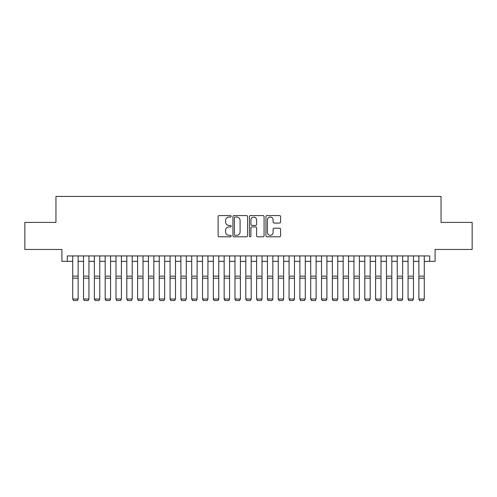 <?xml version="1.0" encoding="UTF-8"?>
<svg xmlns="http://www.w3.org/2000/svg" width="497" height="497" viewBox="0 0 497 497"><rect width="100%" height="100%" fill="white"/><g stroke="black" fill="none" stroke-linecap="round" stroke-linejoin="round"><path stroke-width="0.75" d="M231.192 216.319A0.745 0.745 0 0 0 230.446 215.574L219.171 215.574A1.062 1.062 0 0 0 218.108 216.636L218.108 235.746A1.062 1.062 0 0 0 219.171 236.808L230.446 236.808A0.745 0.745 0 0 0 231.192 236.069A0.745 0.745 0 0 0 230.446 235.323L228.987 235.323A3.398 3.398 0 0 1 225.595 231.925L225.595 230.335A3.398 3.398 0 0 1 228.987 226.936L230.446 226.936A0.745 0.745 0 0 0 231.192 226.191A0.745 0.745 0 0 0 230.446 225.445L228.987 225.445A3.398 3.398 0 0 1 225.595 222.047L225.595 220.457A3.398 3.398 0 0 1 228.987 217.059L230.446 217.059A0.745 0.745 0 0 0 231.192 216.319M279.531 223.06A1.062 1.062 0 0 0 280.594 221.997L280.594 216.636A1.062 1.062 0 0 0 279.531 215.574L267.001 215.574A1.062 1.062 0 0 0 265.938 216.636L265.938 235.746A1.062 1.062 0 0 0 267.001 236.808L279.531 236.808A1.062 1.062 0 0 0 280.594 235.746L280.594 229.272A1.062 1.062 0 0 0 279.531 228.21L274.17 228.21A1.062 1.062 0 0 0 273.108 229.272L273.108 232.484A2.839 2.839 0 0 1 270.269 235.323A2.839 2.839 0 0 1 267.429 232.484L267.429 219.898A2.839 2.839 0 0 1 270.269 217.059A2.839 2.839 0 0 1 273.108 219.898L273.108 221.997A1.062 1.062 0 0 0 274.17 223.06L279.531 223.06M67.306 261.347L67.306 255.936L429.694 255.936L429.694 261.347L435.099 261.347L435.099 249.451L472.15 249.451L472.15 222.407L441.05 222.407L441.05 196.445L55.95 196.445L55.95 222.407L24.85 222.407L24.85 249.451L61.901 249.451L61.901 261.347L72.717 261.347M247.568 216.636A1.062 1.062 0 0 0 246.512 215.574L233.981 215.574A1.062 1.062 0 0 0 232.919 216.636L232.919 235.746A1.062 1.062 0 0 0 233.981 236.808L246.512 236.808A1.062 1.062 0 0 0 247.568 235.746L247.568 216.636M250.488 215.574L263.019 215.574A1.062 1.062 0 0 1 264.081 216.636L264.081 235.746A1.062 1.062 0 0 1 263.019 236.808L257.657 236.808A1.062 1.062 0 0 1 256.595 235.746L256.595 227.999A1.062 1.062 0 0 0 255.533 226.936L251.979 226.936A1.062 1.062 0 0 0 250.917 227.999L250.917 236.069A0.745 0.745 0 0 1 250.171 236.808A0.745 0.745 0 0 1 249.432 236.069L249.432 216.636A1.062 1.062 0 0 1 250.488 215.574M78.128 261.347L83.533 261.347M88.944 261.347L94.349 261.347M99.76 261.347L105.171 261.347M110.576 261.347L115.987 261.347M121.398 261.347L126.803 261.347M132.214 261.347L137.619 261.347M143.03 261.347L148.441 261.347M153.846 261.347L159.257 261.347M164.662 261.347L170.073 261.347M175.484 261.347L180.889 261.347M186.3 261.347L191.712 261.347M197.116 261.347L202.528 261.347M207.932 261.347L213.343 261.347M218.755 261.347L224.159 261.347M229.571 261.347L234.975 261.347M240.386 261.347L245.798 261.347M251.202 261.347L256.614 261.347M262.025 261.347L267.429 261.347M272.841 261.347L278.245 261.347M283.657 261.347L289.068 261.347M294.472 261.347L299.884 261.347M305.288 261.347L310.7 261.347M316.111 261.347L321.516 261.347M326.927 261.347L332.338 261.347M337.743 261.347L343.154 261.347M348.559 261.347L353.97 261.347M359.381 261.347L364.786 261.347M370.197 261.347L375.602 261.347M381.013 261.347L386.424 261.347M391.829 261.347L397.24 261.347M402.651 261.347L408.056 261.347M413.467 261.347L418.872 261.347M424.283 261.347L429.694 261.347M235.149 217.059A0.745 0.745 0 0 0 234.404 217.804L234.404 234.578A0.745 0.745 0 0 0 235.149 235.323L236.69 235.323A3.398 3.398 0 0 0 240.088 231.925L240.088 220.457A3.398 3.398 0 0 0 236.69 217.059L235.149 217.059M256.595 219.954A2.839 2.839 0 0 0 253.756 217.114A2.839 2.839 0 0 0 250.917 219.954L250.917 224.389A1.062 1.062 0 0 0 251.979 225.445L255.533 225.445A1.062 1.062 0 0 0 256.595 224.389L256.595 219.954M78.128 255.936L78.128 299.213L77.315 300.555L73.531 300.48L77.315 300.555M73.531 300.555L72.717 299.02L78.128 299.02L77.315 300.48M72.717 255.936L72.717 299.02L73.531 300.48M83.533 255.936L83.533 275.301M88.944 255.936L88.944 275.301M83.533 299.213L84.347 300.555L83.533 299.02L88.944 299.02L88.131 300.555L84.347 300.48L88.131 300.555M94.349 255.936L94.349 275.301M99.76 255.936L99.76 275.301M94.349 299.213L95.163 300.555L94.349 299.02L99.76 299.02L98.946 300.555L95.163 300.48L98.946 300.555M105.171 255.936L105.171 275.301M110.576 255.936L110.576 275.301M105.171 299.213L105.979 300.555L105.171 299.02L110.576 299.02L109.769 300.555L105.979 300.48L109.769 300.555M115.987 255.936L115.987 275.301M121.398 255.936L121.398 275.301M115.987 299.213L116.795 300.555L115.987 299.02L121.398 299.02L120.585 300.555L116.795 300.48L120.585 300.555M88.944 278.183L83.533 278.183L83.533 276.133L88.944 276.133L88.944 299.02L88.131 300.48M83.533 278.183L83.533 299.02L84.347 300.48M99.76 278.183L94.349 278.183L94.349 276.133L99.76 276.133L99.76 299.02L98.946 300.48M94.349 278.183L94.349 299.02L95.163 300.48M110.576 278.183L105.171 278.183L105.171 276.133L110.576 276.133L110.576 299.02L109.769 300.48M105.171 278.183L105.171 299.02L105.979 300.48M121.398 278.183L115.987 278.183L115.987 276.133L121.398 276.133L121.398 299.02L120.585 300.48M115.987 278.183L115.987 299.02L116.795 300.48M126.803 255.936L126.803 275.301M132.214 255.936L132.214 275.301M126.803 299.213L127.617 300.555L126.803 299.02L132.214 299.02L131.401 300.555L127.617 300.48L131.401 300.555M132.214 278.183L126.803 278.183L126.803 276.133L132.214 276.133L132.214 299.02L131.401 300.48M126.803 278.183L126.803 299.02L127.617 300.48M137.619 255.936L137.619 275.301M143.03 255.936L143.03 275.301M137.619 299.213L138.433 300.555L137.619 299.02L143.03 299.02L142.217 300.555L138.433 300.48L142.217 300.555M143.03 278.183L137.619 278.183L137.619 276.133L143.03 276.133L143.03 299.02L142.217 300.48M137.619 278.183L137.619 299.02L138.433 300.48M148.441 255.936L148.441 275.301M153.846 255.936L153.846 275.301M148.441 299.213L149.249 300.555L148.441 299.02L153.846 299.02L153.039 300.555L149.249 300.48L153.039 300.555M153.846 278.183L148.441 278.183L148.441 276.133L153.846 276.133L153.846 299.02L153.039 300.48M148.441 278.183L148.441 299.02L149.249 300.48M159.257 255.936L159.257 275.301M164.662 255.936L164.662 275.301M159.257 299.213L160.065 300.555L159.257 299.02L164.662 299.02L163.855 300.555L160.065 300.48L163.855 300.555M164.662 278.183L159.257 278.183L159.257 276.133L164.662 276.133L164.662 299.02L163.855 300.48M159.257 278.183L159.257 299.02L160.065 300.48M170.073 255.936L170.073 275.301M175.484 255.936L175.484 275.301M170.073 299.213L170.887 300.555L170.073 299.02L175.484 299.02L174.671 300.555L170.887 300.48L174.671 300.555M175.484 278.183L170.073 278.183L170.073 276.133L175.484 276.133L175.484 299.02L174.671 300.48M170.073 278.183L170.073 299.02L170.887 300.48M180.889 255.936L180.889 275.301M186.3 255.936L186.3 275.301M180.889 299.213L181.703 300.555L180.889 299.02L186.3 299.02L185.487 300.555L181.703 300.48L185.487 300.555M186.3 278.183L180.889 278.183L180.889 276.133L186.3 276.133L186.3 299.02L185.487 300.48M180.889 278.183L180.889 299.02L181.703 300.48M191.712 255.936L191.712 275.301M197.116 255.936L197.116 275.301M191.712 299.213L192.519 300.555L191.712 299.02L197.116 299.02L196.309 300.555L192.519 300.48L196.309 300.555M197.116 278.183L191.712 278.183L191.712 276.133L197.116 276.133L197.116 299.02L196.309 300.48M191.712 278.183L191.712 299.02L192.519 300.48M202.528 255.936L202.528 275.301M207.932 255.936L207.932 275.301M202.528 299.213L203.335 300.555L202.528 299.02L207.932 299.02L207.125 300.555L203.335 300.48L207.125 300.555M207.932 278.183L202.528 278.183L202.528 276.133L207.932 276.133L207.932 299.02L207.125 300.48M202.528 278.183L202.528 299.02L203.335 300.48M218.755 255.936L218.755 299.213L217.941 300.555L214.157 300.48L217.941 300.555M213.343 299.213L214.157 300.555L213.343 299.02L218.755 299.02L217.941 300.48M213.343 255.936L213.343 299.02L214.157 300.48M229.571 255.936L229.571 299.213L228.757 300.555L224.973 300.48L228.757 300.555M224.159 299.213L224.973 300.555L224.159 299.02L229.571 299.02L228.757 300.48M224.159 255.936L224.159 299.02L224.973 300.48M218.755 275.301L218.755 276.133L213.343 276.133L213.343 275.301M229.571 275.301L229.571 276.133L224.159 276.133L224.159 275.301M234.975 255.936L234.975 275.301M240.386 255.936L240.386 275.301M234.975 299.213L235.789 300.555L234.975 299.02L240.386 299.02L239.573 300.555L235.789 300.48L239.573 300.555M240.386 278.183L234.975 278.183L234.975 276.133L240.386 276.133L240.386 299.02L239.573 300.48M234.975 278.183L234.975 299.02L235.789 300.48M245.798 255.936L245.798 275.301M251.202 255.936L251.202 275.301M245.798 299.213L246.605 300.555L245.798 299.02L251.202 299.02L250.395 300.555L246.605 300.48L250.395 300.555M251.202 278.183L245.798 278.183L245.798 276.133L251.202 276.133L251.202 299.02L250.395 300.48M245.798 278.183L245.798 299.02L246.605 300.48M256.614 255.936L256.614 275.301M262.025 255.936L262.025 275.301M256.614 299.213L257.427 300.555L256.614 299.02L262.025 299.02L261.211 300.555L257.427 300.48L261.211 300.555M262.025 278.183L256.614 278.183L256.614 276.133L262.025 276.133L262.025 299.02L261.211 300.48M256.614 278.183L256.614 299.02L257.427 300.48M267.429 255.936L267.429 275.301M272.841 255.936L272.841 275.301M267.429 299.213L268.243 300.555L267.429 299.02L272.841 299.02L272.027 300.555L268.243 300.48L272.027 300.555M272.841 278.183L267.429 278.183L267.429 276.133L272.841 276.133L272.841 299.02L272.027 300.48M267.429 278.183L267.429 299.02L268.243 300.48M278.245 255.936L278.245 275.301M283.657 255.936L283.657 275.301M278.245 299.213L279.059 300.555L278.245 299.02L283.657 299.02L282.843 300.555L279.059 300.48L282.843 300.555M283.657 278.183L278.245 278.183L278.245 276.133L283.657 276.133L283.657 299.02L282.843 300.48M278.245 278.183L278.245 299.02L279.059 300.48M289.068 255.936L289.068 275.301M294.472 255.936L294.472 275.301M289.068 299.213L289.875 300.555L289.068 299.02L294.472 299.02L293.665 300.555L289.875 300.48L293.665 300.555M294.472 278.183L289.068 278.183L289.068 276.133L294.472 276.133L294.472 299.02L293.665 300.48M289.068 278.183L289.068 299.02L289.875 300.48M299.884 255.936L299.884 275.301M305.288 255.936L305.288 275.301M299.884 299.213L300.691 300.555L299.884 299.02L305.288 299.02L304.481 300.555L300.691 300.48L304.481 300.555M305.288 278.183L299.884 278.183L299.884 276.133L305.288 276.133L305.288 299.02L304.481 300.48M299.884 278.183L299.884 299.02L300.691 300.48M310.7 255.936L310.7 275.301M316.111 255.936L316.111 275.301M310.7 299.213L311.513 300.555L310.7 299.02L316.111 299.02L315.297 300.555L311.513 300.48L315.297 300.555M316.111 278.183L310.7 278.183L310.7 276.133L316.111 276.133L316.111 299.02L315.297 300.48M310.7 278.183L310.7 299.02L311.513 300.48M321.516 255.936L321.516 275.301M326.927 255.936L326.927 275.301M321.516 299.213L322.329 300.555L321.516 299.02L326.927 299.02L326.113 300.555L322.329 300.48L326.113 300.555M332.338 255.936L332.338 275.301M337.743 255.936L337.743 275.301M332.338 299.213L333.145 300.555L332.338 299.02L337.743 299.02L336.935 300.555L333.145 300.48L336.935 300.555M343.154 255.936L343.154 275.301M348.559 255.936L348.559 275.301M343.154 299.213L343.961 300.555L343.154 299.02L348.559 299.02L347.751 300.555L343.961 300.48L347.751 300.555M326.927 278.183L321.516 278.183L321.516 276.133L326.927 276.133L326.927 299.02L326.113 300.48M321.516 278.183L321.516 299.02L322.329 300.48M337.743 278.183L332.338 278.183L332.338 276.133L337.743 276.133L337.743 299.02L336.935 300.48M332.338 278.183L332.338 299.02L333.145 300.48M348.559 278.183L343.154 278.183L343.154 276.133L348.559 276.133L348.559 299.02L347.751 300.48M343.154 278.183L343.154 299.02L343.961 300.48M353.97 255.936L353.97 275.301M359.381 255.936L359.381 275.301M353.97 299.213L354.783 300.555L353.97 299.02L359.381 299.02L358.567 300.555L354.783 300.48L358.567 300.555M359.381 278.183L353.97 278.183L353.97 276.133L359.381 276.133L359.381 299.02L358.567 300.48M353.97 278.183L353.97 299.02L354.783 300.48M364.786 255.936L364.786 275.301M370.197 255.936L370.197 275.301M364.786 299.213L365.599 300.555L364.786 299.02L370.197 299.02L369.383 300.555L365.599 300.48L369.383 300.555M370.197 278.183L364.786 278.183L364.786 276.133L370.197 276.133L370.197 299.02L369.383 300.48M364.786 278.183L364.786 299.02L365.599 300.48M375.602 255.936L375.602 275.301M381.013 255.936L381.013 275.301M375.602 299.213L376.415 300.555L375.602 299.02L381.013 299.02L380.205 300.555L376.415 300.48L380.205 300.555M381.013 278.183L375.602 278.183L375.602 276.133L381.013 276.133L381.013 299.02L380.205 300.48M375.602 278.183L375.602 299.02L376.415 300.48M386.424 255.936L386.424 275.301M391.829 255.936L391.829 275.301M386.424 299.213L387.231 300.555L386.424 299.02L391.829 299.02L391.021 300.555L387.231 300.48L391.021 300.555M391.829 278.183L386.424 278.183L386.424 276.133L391.829 276.133L391.829 299.02L391.021 300.48M386.424 278.183L386.424 299.02L387.231 300.48M397.24 255.936L397.24 275.301M402.651 255.936L402.651 275.301M397.24 299.213L398.054 300.555L397.24 299.02L402.651 299.02L401.837 300.555L398.054 300.48L401.837 300.555M408.056 255.936L408.056 275.301M413.467 255.936L413.467 275.301M408.056 299.213L408.869 300.555L408.056 299.02L413.467 299.02L412.653 300.555L408.869 300.48L412.653 300.555M418.872 255.936L418.872 275.301M424.283 255.936L424.283 275.301M418.872 299.213L419.685 300.555L418.872 299.02L424.283 299.02L423.469 300.555L419.685 300.48L423.469 300.555M402.651 278.183L397.24 278.183L397.24 276.133L402.651 276.133L402.651 299.02L401.837 300.48M397.24 278.183L397.24 299.02L398.054 300.48M413.467 278.183L408.056 278.183L408.056 276.133L413.467 276.133L413.467 299.02L412.653 300.48M408.056 278.183L408.056 299.02L408.869 300.48M424.283 278.183L418.872 278.183L418.872 276.133L424.283 276.133L424.283 299.02L423.469 300.48M418.872 278.183L418.872 299.02L419.685 300.48M78.128 276.133L72.717 276.133M78.128 278.183L72.717 278.183M218.755 278.183L213.343 278.183M229.571 278.183L224.159 278.183"/></g></svg>
